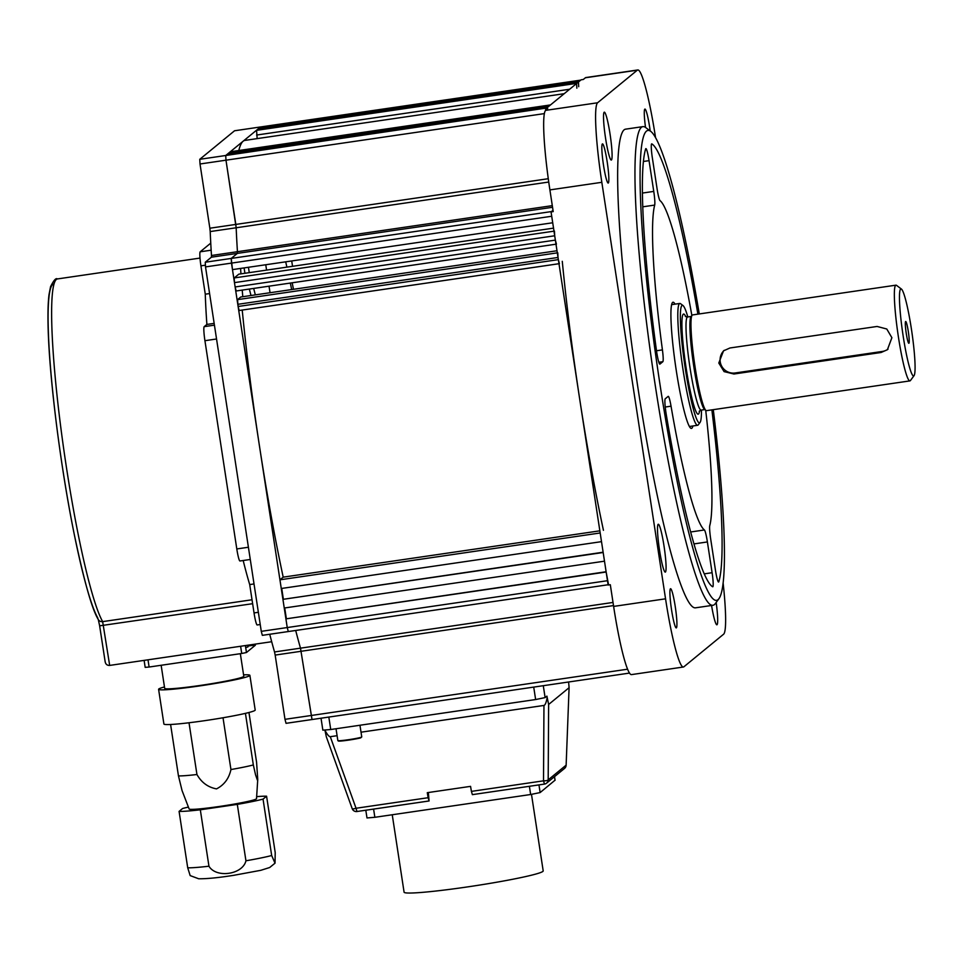 <?xml version="1.0" encoding="UTF-8"?>
<svg xmlns="http://www.w3.org/2000/svg" width="963" height="963" viewBox="0 0 963 963"><rect width="100%" height="100%" fill="white"/><g stroke="black" fill="none" stroke-linecap="round" stroke-linejoin="round"><path stroke-width="1.44" d="M258.108 129.969L258.662 128.488L578.883 81.638L258.638 128.5M258.228 128.849L578.462 81.999L578.715 86.67M292.162 282.785A285.855 29.877 -98.3 0 1 293.486 289.297M291.717 260.949L292.535 266.318L291.717 260.949M580.749 80.122L260.564 126.972M259.878 127.489L260.01 128.296M312.036 719.517L300.492 648.159A285.855 29.877 -98.3 0 1 295.689 630.476A285.855 29.877 81.7 0 0 300.492 648.159L312.012 719.53L629.537 673.077L286.047 723.333L284.988 719.325L627.611 669.201M608.532 584.71L606.148 572.022L285.915 618.872L287.239 627.551L288.298 631.559L287.239 627.551L607.484 580.701M606.112 571.745L285.915 618.872M284.711 607.954L286.336 618.535M604.499 561.176L284.254 608.026L282.929 599.347L603.163 552.497L604.499 561.176M603.127 552.22L282.929 599.347M281.726 588.429L283.339 599.01M601.502 541.651L281.268 588.501L279.944 579.822L600.178 532.972L601.502 541.651M279.944 579.822L283.194 577.15L599.853 530.83M603.44 530.3A285.855 29.877 -98.3 0 1 562.272 261.31M283.194 577.15A285.855 29.877 -98.3 0 1 242.219 310.05M558.973 263.706L239.161 310.507L238.114 306.487L237.536 299.637L557.312 252.86M238.114 306.487L558.347 259.637L559.407 263.657M558.347 259.637L558.022 257.47L237.789 304.32M557.77 252.788L558.022 257.47M556.987 250.753L240.738 297.013L237.536 299.637M553.532 228.135L238.824 274.166L234.214 277.946L553.99 231.168M554.447 231.096L554.7 235.779L234.466 282.628L234.214 277.946M236.176 290.982L555.988 244.193L236.176 290.982L235.128 286.962L555.362 240.112L554.7 235.779M235.128 286.962L234.466 282.628M555.362 240.112L556.421 244.133M257.157 138.612L256.567 130.198L576.813 83.348L256.627 130.198M256.363 130.378L576.801 83.348M576.596 83.528L576.849 88.199M238.8 150.529A285.855 29.877 -98.3 0 1 244.891 140.405L564.198 93.7M230.277 151.769L550.523 104.919L230.277 151.769M229.459 152.443L229.555 153.129M227.593 153.972L548.657 106.448L228.424 153.298L227.701 154.658M546.791 107.976L226.558 154.826L225.727 155.5L225.98 160.183L225.727 155.5L546.791 107.976M548.729 182.043L236.164 227.774A285.855 29.877 81.7 0 0 237.44 251.704L237.355 253.401L231.228 258.421L231.481 263.104L551.715 216.254L552.714 222.766L232.468 269.616L231.228 258.421L237.355 253.401L237.44 251.704A285.855 29.877 -98.3 0 1 236.164 227.774L210.199 231.565L209.85 228.219L235.815 224.427L225.98 160.183L236.164 227.774L235.815 224.427L548.272 178.709M552.557 207.286L211.391 257.193L205.263 262.225L551.462 211.571L553.015 210.307L551.053 211.92L553.207 211.595L549.897 189.904A74.765 7.812 81.7 0 1 545.648 110.372L547.718 108.675L545.552 109L581.158 79.785L583.313 79.472L585.384 77.774A74.765 7.812 81.7 0 1 585.853 77.558L637.783 69.962A74.765 7.812 -98.3 0 1 655.574 137.757M675.039 304.152A63.763 6.669 81.7 0 0 673.005 302.226A63.763 6.669 81.7 0 0 672.607 302.406A63.763 6.669 81.7 0 0 675.93 368.263A63.763 6.669 81.7 0 0 691.47 428.415A63.763 6.669 81.7 0 0 692.866 425.983M718.242 581.784L718.807 581.7A13.193 1.384 -98.3 0 1 718.567 582.025A13.193 1.384 -98.3 0 1 715.425 569.988L710.718 539.232A13.193 1.384 -98.3 0 1 709.779 525.557A167.117 17.466 -98.3 0 0 705.723 410.274M718.807 581.7A224.283 23.449 81.7 0 0 711.886 409.877M697.886 314.143A224.283 23.449 81.7 0 0 651.819 143.896A13.193 1.384 -98.3 0 0 651.698 143.86A13.193 1.384 -98.3 0 0 652.36 157.932L657.067 188.688A13.193 1.384 -98.3 0 0 660.064 200.665A167.117 17.466 -98.3 0 1 691.867 315.527M659.751 364.122L659.92 364.098A13.193 1.384 -98.3 0 1 659.836 364.134A13.193 1.384 -98.3 0 1 656.417 350.183A224.283 23.449 81.7 0 1 645.655 148.94A13.193 1.384 -98.3 0 1 645.908 148.615A13.193 1.384 -98.3 0 1 649.05 160.652L643.38 161.483M642.381 193.069L653.757 191.408A13.193 1.384 -98.3 0 1 654.696 205.083L642.718 206.828M656.489 350.761L662.424 349.894A167.117 17.466 -98.3 0 1 654.696 205.083M662.424 349.894A13.193 1.384 -98.3 0 1 662.857 361.691L658.836 362.281M659.92 364.098L662.857 361.691M653.757 191.408L649.05 160.652M704.29 573.852L712.102 572.708A13.193 1.384 -98.3 0 1 712.776 586.78A13.193 1.384 -98.3 0 1 712.656 586.744A224.283 23.449 81.7 0 1 666.288 414.728A13.193 1.384 -98.3 0 1 665.228 398.802L668.166 396.395A13.193 1.384 -98.3 0 1 668.25 396.359A13.193 1.384 -98.3 0 1 671.042 406.181L665.24 407.036M690.7 531.973L704.41 529.975A167.117 17.466 -98.3 0 1 671.042 406.181M704.41 529.975A13.193 1.384 -98.3 0 1 707.396 541.952L694.01 543.902M712.102 572.708L707.396 541.952M699.282 313.938A237.476 24.821 81.7 0 0 650.627 131.269A237.476 24.821 81.7 0 0 656.947 363.918A237.476 24.821 81.7 0 0 718.085 599.6A237.476 24.821 81.7 0 0 719 598.613A237.476 24.821 81.7 0 0 713.282 409.672M723.153 583.253A74.765 7.812 -98.3 0 1 723.622 634.196L683.886 666.793A74.765 7.812 -98.3 0 1 683.417 667.01L631.487 674.606A74.765 7.812 81.7 0 1 613.624 606.413L610.313 584.722L608.147 585.035L551.053 211.92M683.417 667.01A74.765 7.812 -98.3 0 1 665.553 598.817L601.827 182.308A74.765 7.812 -98.3 0 1 597.578 102.776L637.313 70.179A74.765 7.812 -98.3 0 1 637.783 69.962M650.194 130.944A19.79 2.07 81.7 0 0 644.921 109.072A19.79 2.07 81.7 0 0 645.523 127.429M608.327 183.006A19.79 2.07 81.7 0 0 607.292 162.566A19.79 2.07 81.7 0 0 602.477 143.896A19.79 2.07 81.7 0 0 603.295 163.782A19.79 2.07 81.7 0 0 608.207 183.054A19.79 2.07 81.7 0 0 608.327 183.006M545.744 110.288L545.552 109M675.28 606.786A19.79 2.07 81.7 0 0 670.549 588.73A19.79 2.07 81.7 0 0 671.367 608.616A19.79 2.07 81.7 0 0 676.279 627.9A19.79 2.07 81.7 0 0 675.28 606.786M604.15 112.25A24.183 2.528 81.7 0 0 605.414 137.228A24.183 2.528 81.7 0 0 611.3 160.051A24.183 2.528 81.7 0 0 610.301 135.747A24.183 2.528 81.7 0 0 604.295 112.177A24.183 2.528 81.7 0 0 604.15 112.25M658.138 524.329A24.183 2.528 81.7 0 0 659.402 549.307A24.183 2.528 81.7 0 0 665.289 572.118A24.183 2.528 81.7 0 0 664.289 547.827A24.183 2.528 81.7 0 0 658.295 524.257A24.183 2.528 81.7 0 0 658.138 524.329M711.561 605.474A24.183 2.528 81.7 0 0 716.893 624.794A24.183 2.528 81.7 0 0 716.171 602.453M642.899 126.635L625.589 129.162A241.869 25.279 81.7 0 0 624.084 129.861A241.869 25.279 81.7 0 0 636.699 379.663A241.869 25.279 81.7 0 0 695.611 607.809L712.921 605.282A241.869 25.279 -98.3 0 1 654.009 377.123A241.869 25.279 -98.3 0 1 641.394 127.333A241.869 25.279 -98.3 0 1 642.899 126.635A241.869 25.279 -98.3 0 1 645.716 127.573L650.627 131.269M719 598.613L715.353 603.572A241.869 25.279 -98.3 0 1 714.426 604.571A241.869 25.279 -98.3 0 1 712.921 605.282M244.108 267.907L244.927 273.275L244.108 267.907M248.442 267.281L249.261 272.649M253.666 288.418A189.097 19.766 -98.3 0 1 255.327 294.883M249.345 289.056A189.097 19.766 -98.3 0 1 250.994 295.521A189.097 19.766 -98.3 0 0 249.345 289.056M210.199 231.565A285.855 29.877 81.7 0 0 211.475 255.496L552.305 205.637M211.391 257.193L211.475 255.496M205.516 266.907L261.274 631.343L287.239 627.551L231.481 263.104L205.516 266.907L205.263 262.225M288.298 631.559L608.098 584.758L262.333 635.351L261.274 631.343M269.724 634.268A285.855 29.877 81.7 0 0 274.527 651.963L613.022 602.441M613.503 605.583L275.165 655.081L274.527 651.963M275.165 655.081L284.988 719.325M270.037 292.728L269.038 286.167M266.57 270.109L265.752 264.741M260.528 126.96L234.563 130.763L199.762 159.304L225.727 155.5L260.504 126.972L234.599 130.763M544.348 113.61L200.015 163.987L199.762 159.304M200.015 163.987L209.85 228.219M291.681 289.562A270.459 28.276 81.7 0 0 290.32 283.062M286.89 267.136A270.459 28.276 81.7 0 0 285.698 261.828M240.569 268.424A270.459 28.276 81.7 0 0 240.955 273.865M242.231 290.092A270.459 28.276 81.7 0 0 242.784 296.712M328.828 717.074L330.73 729.521L322.858 730.171L321.028 718.217M543.288 685.704L545.106 697.597L546.9 696.129L548.633 704.471L548.188 779.874A4.394 1.095 -179.7 0 1 543.517 780.824L543.963 705.434L361.029 732.193M545.106 697.597L535.633 699.547L533.719 687.101M330.73 729.521L535.633 699.547M564.535 768.426L546.599 783.136A4.394 4.37 50.6 0 0 548.188 779.874L566.124 765.164A4.394 4.37 50.6 0 1 564.535 768.426A4.394 4.394 0 0 0 566.136 765.2L569.097 687.558L568.603 681.997M569.073 687.702L548.633 704.471M324.928 730.207L326.349 736.851L352.193 808.655A4.394 0.939 160.2 0 1 352.193 808.547M324.94 730.267C327.288 734.625 329.069 736.767 330.285 736.695L356.045 808.258A4.394 0.939 160.2 0 1 352.193 808.655A4.394 4.394 0 0 0 356.972 811.52L356.045 808.258L428.138 797.713L429.077 800.975L428.354 792.525M337.086 735.696L330.285 736.695M543.963 705.434C545.154 705.157 546.214 702.593 547.153 697.754M472.376 794.631L471.413 791.381L543.517 780.824L544.468 784.075A4.394 4.37 50.6 0 0 546.599 783.136A4.394 4.394 0 0 1 544.444 784.099L472.351 794.644L544.42 784.087M428.138 797.713L427.283 792.681L470.558 786.362L471.413 791.381M531.492 794.391L543.192 870.901A70.359 4.394 171.3 0 1 474.314 885.888A70.359 4.394 171.3 0 1 404.087 892.195L392.242 814.758M555.013 780.223L540.135 792.561L530.649 794.511L374.86 817.298L366.987 817.948L365.808 810.232M245.697 647.545L247.96 646.907L247.744 645.222M245.396 645.559L246.456 652.517L241.713 653.492L240.618 646.257M148.001 659.811L149.109 667.034L241.713 653.492M149.109 667.034L145.172 667.359L144.137 660.377M251.283 644.704L251.403 645.535L255.315 645.246L255.147 644.139M251.403 645.535L247.864 646.053M246.456 652.517L255.315 645.246M161.146 665.277L164.685 688.376A40.025 2.504 -8.7 0 0 202.543 685.102A40.025 2.504 -8.7 0 0 243.627 676.556A40.025 2.504 -8.7 0 0 243.795 676.267L240.341 653.684M164.468 686.956A46.176 2.889 -8.7 0 0 158.594 689.303A46.176 2.889 -8.7 0 0 202.278 685.536A46.176 2.889 -8.7 0 0 249.682 675.677A46.176 2.889 -8.7 0 0 249.886 675.34A46.176 2.889 -8.7 0 0 243.579 674.846M158.594 689.303L163.903 724.007A46.176 2.889 -8.7 0 0 207.599 720.24A46.176 2.889 -8.7 0 0 254.99 710.381A46.176 2.889 -8.7 0 0 255.195 710.044L249.886 675.34M196.946 774.517C201.472 782.51 207.996 787.301 216.519 788.89C224.186 784.941 228.989 778.501 230.939 769.545A41.782 2.612 -8.7 0 0 253.329 764.947L255.568 774.878L257.53 780.475L257.747 779.488L256.519 798.676A34.078 2.131 -8.7 0 1 256.375 798.893A34.078 2.131 -8.7 0 1 221.61 806.139A34.078 2.131 -8.7 0 1 189.145 808.98L182.055 790.563L178.456 775.901A41.782 2.612 -8.7 0 0 196.946 774.517L189.025 722.768M170.595 724.489L178.456 775.901M248.96 712.488L256.579 762.275L257.747 779.488M253.329 764.947L245.433 713.366M223.019 717.76L230.939 769.545M275.021 863.185L269.676 867.519L260.817 870.311L233.961 875.283C218.709 877.702 206.961 878.87 198.691 878.774L190.168 875.596L187.713 867.795L179.082 811.388A46.621 2.913 -8.7 0 0 200.316 809.799L208.947 866.206C216.242 878.521 242.784 874.536 245.938 860.79L237.307 804.382A46.621 2.913 -8.7 0 0 263.043 799.109L271.674 855.517L275.021 863.185L275.213 852.604L266.582 796.208A46.621 2.913 -8.7 0 0 256.652 796.642M263.043 799.109L266.582 796.208M188.423 807.09A46.621 2.913 -8.7 0 0 182.621 808.487L179.082 811.388M200.316 809.799L237.307 804.382M906.231 333.246A10.99 1.144 81.7 0 0 908.855 343.273A10.99 1.144 81.7 0 0 908.41 332.235A10.99 1.144 81.7 0 0 905.677 321.522A10.99 1.144 81.7 0 0 906.231 333.246M911.407 328.997A43.973 4.598 81.7 0 0 901.416 289.056A43.973 4.598 81.7 0 0 902.716 333.066A43.973 4.598 81.7 0 0 914.08 375.606A43.973 4.598 81.7 0 0 911.407 328.997M914.08 375.606L910.432 380.554A48.379 5.056 -98.3 0 1 909.939 380.891A48.379 5.056 -98.3 0 1 898.383 336.773A48.379 5.056 -98.3 0 1 895.939 285.168A48.379 5.056 -98.3 0 1 896.505 285.349L901.416 289.056M724.212 350.315A13.193 13.097 -129.4 0 0 735.214 372.97L882.349 351.447A13.193 13.097 -129.4 0 0 888.042 349.148M733.938 374.017L724.092 371.61L718.795 363.039L723.538 350.833L729.954 347.98L877.088 326.457L886.779 329.009L891.894 337.712L887.405 349.713L881.073 352.494L733.938 374.017L735.214 372.97M895.939 285.168L692.541 314.925A48.379 5.056 81.7 0 0 692.06 315.262A48.379 5.056 81.7 0 0 694.997 366.518A48.379 5.056 81.7 0 0 705.987 410.467A48.379 5.056 81.7 0 0 706.553 410.647L909.939 380.891M705.987 410.467L704.507 409.359A47.055 4.923 -98.3 0 1 693.817 366.614A47.055 4.923 -98.3 0 1 690.965 316.755L692.06 315.262M687.823 316.947A59.369 6.211 81.7 0 0 682.996 305.536A59.369 6.211 81.7 0 0 684.753 364.953A59.369 6.211 81.7 0 0 700.089 422.372A59.369 6.211 81.7 0 0 701.449 410.069M700.089 422.372L698.259 424.852A61.572 6.44 -98.3 0 1 697.645 425.285A61.572 6.44 -98.3 0 1 682.936 369.13A61.572 6.44 -98.3 0 1 679.818 303.453A61.572 6.44 -98.3 0 1 680.54 303.694L682.996 305.536M257.277 624.927A13.193 1.384 -98.3 0 1 257.193 624.963A13.193 1.384 -98.3 0 1 254.039 612.925L258.361 612.299M254.027 583.951L249.706 584.577L254.039 612.925M243.182 560.502A189.097 19.766 81.7 0 0 249.706 584.577M240.028 560.935A13.193 1.384 -98.3 0 1 239.956 560.984A13.193 1.384 -98.3 0 1 236.802 548.946L248.406 547.249M210.753 243.133L200.184 251.8L211.15 250.199M205.288 265.198L200.93 265.836A13.193 1.384 -98.3 0 1 200.184 251.8M200.93 265.836L205.275 294.184A189.097 19.766 81.7 0 0 206.889 324.435L204.18 326.662L214.424 325.157M209.585 293.559L205.275 294.184M214.159 323.375L206.889 324.435M216.543 338.988L204.926 340.697A13.193 1.384 -98.3 0 1 204.18 326.662M204.926 340.697L236.802 548.946M252.029 599.768L102.656 621.629A4.394 4.225 150.7 0 1 98.322 619.558C92.123 609.663 84.106 581.231 74.247 534.296C60.838 468.656 49.558 380.06 48.174 329.346C47.717 314.48 47.994 302.888 49.029 294.57L50.558 286.709C53.699 280.317 55.986 277.729 57.407 278.945A175.904 18.381 81.7 0 0 61.463 432.543A175.904 18.381 81.7 0 0 102.656 621.629L109.674 665.421C107.049 665.505 105.521 664.157 105.099 661.376L99.658 625.854M252.631 603.693L99.634 625.83L105.099 661.376M109.674 665.421L271.698 641.719M569.602 89.258L256.615 135.049M613.624 606.413L665.553 598.817M637.313 70.179L585.384 77.774M545.648 110.372L597.578 102.776M601.827 182.308L549.897 189.904M288.262 631.547L262.357 635.339M311.976 719.53L286.071 723.321M429.041 800.963L356.996 811.508A4.394 4.37 50.6 0 1 352.265 808.751M373.596 809.089L374.86 817.298M555.037 780.343L554.471 776.684M538.955 784.893L540.135 792.561M530.649 794.511L529.385 786.302M187.713 867.795A46.621 2.913 -8.7 0 0 208.947 866.206M245.938 860.79A46.621 2.913 -8.7 0 0 271.674 855.517M360.752 737.778A11.652 0.722 171.3 0 1 346.656 740.391A11.652 0.722 171.3 0 1 338.651 740.728M361.101 737.285A12.098 0.758 -8.7 0 0 361.751 736.924L360.824 737.754C361.474 738.079 342.383 741.414 338.735 741.089L337.844 740.583A12.098 0.758 -8.7 0 0 347.872 739.801A12.098 0.758 -8.7 0 0 361.101 737.285M882.349 351.447L881.073 352.494M691.181 316.454L687.546 316.983A47.055 4.923 81.7 0 0 689.484 364.255A47.055 4.923 81.7 0 0 701.16 410.106L699.21 411.357M699.547 410.912A50.57 5.284 -98.3 0 1 685.656 364.821A50.57 5.284 -98.3 0 1 685.764 316.683M98.25 619.426L99.646 625.794M97.829 618.041A171.51 17.924 -98.3 0 1 57.503 432.375A171.51 17.924 -98.3 0 1 54 283.916M239.161 310.507L558.973 263.718M566.136 765.2L569.097 687.558M429.077 800.975L356.972 811.52M555.073 780.271L554.519 776.647M144.113 660.377L145.172 667.359M255.171 644.127L255.339 645.21M336.027 728.75L337.844 740.583M359.957 725.247L361.751 736.924M704.808 409.576L701.16 410.106M685.319 316.346L687.546 316.983M689.436 426.489L697.645 425.285M671.608 304.657L679.818 303.453M260.239 624.518L257.193 624.963M239.956 560.984L250.284 559.467M57.407 278.945L200.003 258.084"/></g></svg>
